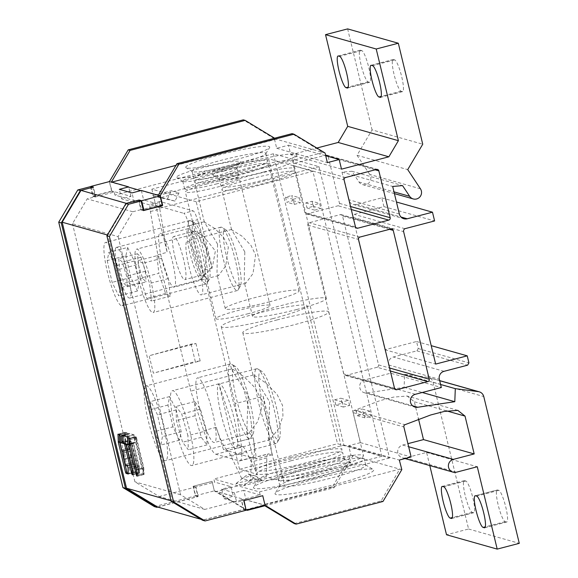 <?xml version="1.0" encoding="UTF-8"?>
<svg xmlns="http://www.w3.org/2000/svg" width="578" height="578" viewBox="0 0 578 578"><rect width="100%" height="100%" fill="white"/><g stroke="black" fill="none" stroke-linecap="round" stroke-linejoin="round"><path stroke-width="0.43" stroke-dasharray="2.89 2.17" d="M272.765 318.637A44.203 4.429 -13.6 0 0 307.178 305.827A44.203 4.429 -13.6 0 0 255.657 313.803A44.203 4.429 -13.6 0 0 221.244 326.613A44.203 4.429 -13.6 0 0 272.765 318.637M290.438 457.566A44.203 4.429 166.4 0 1 341.959 449.59A44.203 4.429 166.4 0 1 307.547 462.407A44.203 4.429 166.4 0 1 256.025 470.384A44.203 4.429 166.4 0 1 290.438 457.566M248.085 395.692L246.77 432.134L248.576 433.594L257.6 421.796L261.393 409.744L261.01 399.347L255.462 388.17L244.386 377.073L235.463 370.679L231.713 368.959L231.568 369.291L248.085 395.692M189.23 225.76L198.594 223.318L212.278 268.091L196.224 201.722L312.908 171.283L381.856 456.28L337.509 443.738L239.538 469.293L257.282 474.314L241.676 478.382L250.549 480.889L266.147 476.821L283.892 481.835L263.207 396.342L235.123 403.668L202.921 270.533L188.125 222.19A13.099 2.283 75.4 0 0 183.768 213.318L193.124 210.876A13.099 2.283 -104.6 0 1 197.481 219.748L188.125 222.19M381.856 456.28L283.892 481.835M329.084 468.498A44.203 4.429 166.4 0 1 277.563 476.474A44.203 4.429 166.4 0 1 311.983 463.657A44.203 4.429 166.4 0 1 363.497 455.681A44.203 4.429 166.4 0 1 329.084 468.498M263.207 396.342L272.057 454.893L268.64 453.925A26.198 4.566 75.4 0 0 268.156 453.911L252.557 457.978A26.198 4.566 -104.6 0 0 251.228 461.995L250.549 480.889M266.147 476.821L266.826 457.928A26.198 4.566 75.4 0 1 268.156 453.911M272.057 454.893L256.459 458.961L253.041 457.993A26.198 4.566 -104.6 0 0 252.557 457.978M241.676 478.382L231.084 456.295A26.198 4.566 -104.6 0 0 226.93 450.609L223.513 449.648L216.194 427.33A39.297 6.849 -104.6 0 0 228.324 451.006L251.647 457.603A39.297 6.849 -104.6 0 0 252.376 457.624A39.297 6.849 -104.6 0 0 253.258 437.813L256.459 458.961M239.538 469.293L218.852 383.799L239.111 445.573L242.536 446.541A26.198 4.566 75.4 0 1 246.683 452.234L257.282 474.314M239.111 445.573L223.513 449.648M235.123 403.668L240.78 441.072A39.297 6.849 75.4 0 1 239.892 460.876A39.297 6.849 75.4 0 1 239.169 460.861L215.847 454.265A39.297 6.849 75.4 0 1 203.716 430.588L190.776 391.118L157.787 254.768L150.432 211.534A13.099 2.283 75.4 0 1 150.576 203.991A13.099 2.283 75.4 0 1 150.815 203.998L183.768 213.318M218.852 383.799L190.776 391.118M188.934 266.407A27.831 4.855 -104.6 0 0 201.346 294.859A27.831 4.855 -104.6 0 0 199.706 269.449A27.831 4.855 -104.6 0 0 187.294 240.997A27.831 4.855 -104.6 0 0 188.934 266.407M161.688 258.698A27.831 4.855 -104.6 0 0 174.101 287.158A27.831 4.855 -104.6 0 0 172.461 261.747A27.831 4.855 -104.6 0 0 160.048 233.295A27.831 4.855 -104.6 0 0 161.688 258.698M174.932 256.842A22.267 3.88 -104.6 0 0 184.866 279.608A22.267 3.88 -104.6 0 0 183.551 259.276A22.267 3.88 -104.6 0 0 173.624 236.518A22.267 3.88 -104.6 0 0 174.932 256.842M221.092 414.448A33.401 5.823 -104.6 0 0 235.983 448.593A33.401 5.823 -104.6 0 0 234.018 418.104A33.401 5.823 -104.6 0 0 219.12 383.951A33.401 5.823 -104.6 0 0 221.092 414.448M199.547 408.35A33.401 5.823 -104.6 0 0 214.438 442.495A33.401 5.823 -104.6 0 0 212.473 412.006A33.401 5.823 -104.6 0 0 197.582 377.86A33.401 5.823 -104.6 0 0 199.547 408.35M212.278 268.091L202.921 270.533M198.594 223.318L197.481 219.748M150.432 211.534L159.788 209.091A13.099 2.283 -104.6 0 1 159.933 201.549A13.099 2.283 -104.6 0 1 160.178 201.556L193.124 210.876M159.788 209.091L167.15 252.326L157.787 254.768M196.224 201.722L151.869 189.179L268.553 158.74L337.509 443.738M151.869 189.179L167.15 252.326M312.908 171.283L268.553 158.74M251.452 178.667A37.982 3.808 -13.6 0 0 221.887 189.678A37.982 3.808 -13.6 0 0 266.155 182.821A37.982 3.808 -13.6 0 0 295.719 171.818A37.982 3.808 -13.6 0 0 251.452 178.667M224.206 170.965A37.982 3.808 -13.6 0 0 194.641 181.976A37.982 3.808 -13.6 0 0 238.909 175.12A37.982 3.808 -13.6 0 0 268.481 164.109A37.982 3.808 -13.6 0 0 224.206 170.965M207.04 183.92A27.831 2.789 -13.6 0 0 185.372 191.983A27.831 2.789 -13.6 0 0 217.805 186.961A27.831 2.789 -13.6 0 0 239.473 178.898A27.831 2.789 -13.6 0 0 207.04 183.92M296.796 309.49A37.982 3.808 166.4 0 1 252.528 316.347A37.982 3.808 166.4 0 1 282.1 305.336A37.982 3.808 166.4 0 1 326.368 298.479A37.982 3.808 166.4 0 1 296.796 309.49M244.805 251.835L231.576 229.726L242.074 236.207L250.975 245.404L255.57 254.876L253.019 273.56L245.751 283.278L244.219 281.999L244.805 251.835M269.55 301.788A37.982 3.808 166.4 0 1 225.283 308.638A37.982 3.808 166.4 0 1 254.855 297.627A37.982 3.808 166.4 0 1 299.122 290.777A37.982 3.808 166.4 0 1 269.55 301.788M217.559 244.126L204.33 222.017L214.835 228.505L223.729 237.703L228.324 247.174L225.774 265.851L218.506 275.569L216.974 274.29L217.559 244.126M248.453 313.63A27.831 2.789 166.4 0 1 216.013 318.651A27.831 2.789 166.4 0 1 237.681 310.581A27.831 2.789 166.4 0 1 270.121 305.56A27.831 2.789 166.4 0 1 248.453 313.63M206.758 248.54L194.844 231.142L203.702 236.344L215.377 250.975L212.596 265.988L206.165 274.044L205.009 273.163L206.758 248.54M269.623 401.782L268.315 438.225L270.114 439.685L279.138 427.886L282.938 415.842L282.548 405.438L277.007 394.261L265.923 383.171L257.008 376.769L253.251 375.05L253.113 375.389L269.623 401.782M277.202 319.894A44.203 4.429 -13.6 0 0 242.789 332.704A44.203 4.429 -13.6 0 0 294.303 324.728A44.203 4.429 -13.6 0 0 328.716 311.918A44.203 4.429 -13.6 0 0 277.202 319.894M92.726 187.315L95.269 196.99L114.213 192.048L114.957 195.104L160.568 208.001L159.831 204.952L140.888 209.893L138.561 200.277M90.414 186.658L92.74 196.274L95.269 196.99M92.942 187.373L80.913 190.516M343.881 445.096L389.493 458L319.013 166.666L273.394 153.762L343.881 445.096L213.853 479.018L214.59 482.074L195.646 487.016L197.972 496.625L157.83 507.101M273.394 153.762L114.957 195.104M389.493 458L259.471 491.921L213.853 479.018M291.204 460.731A44.203 4.429 -13.6 0 0 256.791 473.548A44.203 4.429 -13.6 0 0 308.312 465.572A44.203 4.429 -13.6 0 0 342.725 452.755A44.203 4.429 -13.6 0 0 291.204 460.731M312.749 466.829A44.203 4.429 -13.6 0 0 278.329 479.639A44.203 4.429 -13.6 0 0 329.85 471.662A44.203 4.429 -13.6 0 0 364.263 458.853A44.203 4.429 -13.6 0 0 312.749 466.829M262.304 480.845L254.696 478.7L235.976 483.584L243.584 485.73L255.852 476.113L262.304 480.845L243.584 485.73M312.041 201.274L313.269 206.339L320.869 208.492L319.641 203.427L312.041 201.274L305.798 202.9L307.026 207.972L313.269 206.339M292.995 200.609L300.596 202.755L299.368 197.69L291.767 195.537L292.995 200.609L286.753 202.235L294.354 204.388L300.596 202.755M349.625 405.424L348.397 400.359L340.796 398.206L342.024 403.271L349.625 405.424L343.383 407.049L342.162 401.985L348.397 400.359M369.898 411.153L362.298 409.007L363.526 414.072L371.127 416.225L369.898 411.153L363.663 412.786L356.055 410.633L362.298 409.007M319.013 166.666L160.568 208.001M238.143 171.955A37.982 3.808 166.4 0 1 193.876 178.804A37.982 3.808 166.4 0 1 223.44 167.793A37.982 3.808 166.4 0 1 267.715 160.944A37.982 3.808 166.4 0 1 238.143 171.955M217.039 183.797A27.831 2.789 166.4 0 1 184.606 188.818A27.831 2.789 166.4 0 1 206.267 180.748A27.831 2.789 166.4 0 1 238.707 175.726A27.831 2.789 166.4 0 1 217.039 183.797M265.389 179.657A37.982 3.808 166.4 0 1 221.121 186.513A37.982 3.808 166.4 0 1 250.686 175.502A37.982 3.808 166.4 0 1 294.953 168.646A37.982 3.808 166.4 0 1 265.389 179.657M179.007 192.857L175.033 201.115L160.287 197.741L179.007 192.857L171.399 190.711L152.679 195.595L167.425 198.969L171.399 190.711M160.287 197.741L152.679 195.595M259.471 491.921L260.208 494.97L241.264 499.919L243.591 509.529L202.546 520.236M195.956 343.527L200.176 360.947L153.372 373.157L149.16 355.737L191.087 344.112L195.956 343.527L149.16 355.737M140.888 209.893L143.423 210.609M159.831 204.952L161.919 205.537M92.74 196.274L111.684 191.332L114.213 192.048M111.684 191.332L109.358 181.716L128.143 187.026M140.808 190.61L160.041 196.05M175.965 165.373L276.27 139.204L274.362 138.669L276.689 148.279L288.494 145.201L290.821 154.817L341.504 169.152M290.821 154.817L316.838 148.026M288.494 145.201L325.71 155.728M276.689 148.279L327.379 162.613M274.601 138.2L276.27 139.204L325.053 153.004M158.141 195.516L323.153 152.462L292.063 133.641M111.258 182.258L111.785 182.113M263.337 167.28A43.22 4.335 -13.6 0 0 296.875 155.222A43.22 4.335 -13.6 0 0 246.611 162.548A43.22 4.335 -13.6 0 0 213.275 175.452A43.22 4.335 -13.6 0 0 263.337 167.28M236.091 159.571A43.22 4.335 -13.6 0 0 269.63 147.52A43.22 4.335 -13.6 0 0 219.365 154.839A43.22 4.335 -13.6 0 0 186.037 167.743A43.22 4.335 -13.6 0 0 236.091 159.571M214.987 171.413A33.076 3.316 -13.6 0 0 240.65 162.194A33.076 3.316 -13.6 0 0 202.192 167.793A33.076 3.316 -13.6 0 0 176.687 177.67A33.076 3.316 -13.6 0 0 214.987 171.413M91.049 186.839L93.246 195.899L111.966 191.015L109.358 181.716M274.362 138.669L243.28 119.848M246.401 510.056L214.38 490.968L212.054 481.358L193.11 486.3L195.436 495.91L154.391 506.617M245.469 509.789L332.307 487.138L351.135 455.291L352.876 455.869L216.28 491.51L264.847 505.244M457.819 410.366L407.129 396.031L393.488 397.115L379.992 400.641L354.256 410.38A1.965 1.922 -74.2 0 0 353.194 412.641L360.455 442.64L348.65 445.717L350.976 455.334M407.129 396.031L414.339 401.768L418.443 418.71M429.779 465.572L426.593 452.422L405.756 457.863A6.625 6.495 105.8 0 1 397.707 451.389A6.625 6.495 105.8 0 1 402.656 445.046L407.916 443.666M439.677 380.7L427.655 377.297A6.625 6.495 105.8 0 1 433.074 382.217L468.592 529.007L446.519 534.766M427.655 377.297L404.622 374.313L404.109 387.354L367.059 392.924A6.625 6.495 -74.2 0 1 359.675 386.321A6.625 6.495 -74.2 0 1 364.624 379.97L390.641 373.186L441.332 387.52M420.444 188.811L369.761 174.477A6.625 6.495 105.8 0 1 362.55 184.599A6.625 6.495 105.8 0 1 358.952 181.962L351.858 171.254L342.003 172.128L348.671 199.685A6.625 6.495 -74.2 0 0 356.532 204.446L381.791 197.857L383.908 206.613L354.213 214.366A2.659 2.601 -74.2 0 0 352.934 217.328L384.97 349.748L416.55 341.511L418.255 348.556L416.897 350.846L393.358 356.987A6.546 6.416 -74.2 0 0 388.647 364.949L390.641 373.186M369.761 174.477L357.038 155.28L372.059 129.869L422.742 144.211M347.631 28.9L372.059 129.869M377.152 367.276L346.164 375.36A1.965 1.922 -74.2 0 1 343.831 373.952L307.828 225.117A1.965 1.922 -74.2 0 1 309.237 222.725L340.225 214.64A1.965 1.922 -74.2 0 1 342.559 216.056L378.568 364.891A1.965 1.922 -74.2 0 1 377.152 367.276L390.338 371.004M294.838 163.198L325.826 155.114A1.965 1.922 -74.2 0 1 328.159 156.522L339.496 203.391A1.965 1.922 -74.2 0 1 338.079 205.775L307.091 213.86A1.965 1.922 -74.2 0 1 304.765 212.451L293.422 165.583A1.965 1.922 -74.2 0 1 294.838 163.198L345.521 177.533M195.436 495.91L197.972 496.625M193.11 486.3L195.646 487.016M231.063 486.734L221.706 489.176L224.004 498.67L233.36 496.227L231.063 486.734L214.59 482.074M214.38 490.968L216.28 491.51L246.763 509.962M260.208 494.97L243.735 490.317L246.033 499.811L265.042 505.194M264.832 505.772L334.207 487.673L352.876 455.869L399.759 469.134L263.163 504.767L264.218 505.403M314.54 479.133A50.756 5.086 166.4 0 1 373.323 469.538A50.756 5.086 166.4 0 1 334.185 484.689A50.756 5.086 166.4 0 1 275.164 493.287A50.756 5.086 166.4 0 1 314.54 479.133M293.003 473.042A50.756 5.086 166.4 0 1 351.778 463.448A50.756 5.086 166.4 0 1 312.64 478.598A50.756 5.086 166.4 0 1 253.619 487.196A50.756 5.086 166.4 0 1 293.003 473.042M294.253 523.589L381.09 500.931L399.759 469.134L401.659 469.668M381.09 500.931L382.99 501.473M399.925 469.09L401.638 469.574M348.65 445.717L399.333 460.052M360.455 442.64L411.139 456.974M354.256 410.38L404.94 424.714M426.593 452.422L477.284 466.757M468.592 529.007L519.275 543.342M464.567 480.672L465.832 481.026A16.372 2.854 75.4 0 1 472.631 496.95A16.372 2.854 75.4 0 1 473.801 512.7A16.372 2.854 75.4 0 1 473.498 512.693L472.226 512.339A16.372 2.854 75.4 0 1 465.427 496.415A16.372 2.854 75.4 0 1 464.264 480.658A16.372 2.854 75.4 0 1 464.567 480.672L442.495 486.43M484.935 527.627L506.444 522.013A16.372 2.854 75.4 0 0 506.747 522.021A16.372 2.854 75.4 0 0 505.584 506.27A16.372 2.854 75.4 0 0 498.778 490.346L497.514 489.985A16.372 2.854 75.4 0 0 497.21 489.978L475.138 495.736M506.444 522.013L505.172 521.652A16.372 2.854 75.4 0 1 498.373 505.736A16.372 2.854 75.4 0 1 497.21 489.978M404.622 374.313L440.595 384.486M404.109 387.354L422.265 392.491M416.897 350.846L467.58 365.18M418.255 348.556L468.939 362.89M416.55 341.511L431.202 345.658M384.97 349.748L435.66 364.082M404.896 228.7L354.213 214.366M383.908 206.613L434.598 220.948M381.791 197.857L396.45 202.004M342.003 172.128L392.686 186.463M351.858 171.254L402.548 185.596M357.038 155.28L407.721 169.614M402.339 91.57L401.074 91.216A16.372 2.854 75.4 0 1 394.275 75.292A16.372 2.854 75.4 0 1 393.105 59.541A16.372 2.854 75.4 0 1 393.408 59.548L394.68 59.902A16.372 2.854 75.4 0 1 401.479 75.826A16.372 2.854 75.4 0 1 402.642 91.584A16.372 2.854 75.4 0 1 402.339 91.57L380.801 97.191M360.462 50.228L361.734 50.589A16.372 2.854 75.4 0 1 368.533 66.506A16.372 2.854 75.4 0 1 369.696 82.264A16.372 2.854 75.4 0 1 369.393 82.257L368.128 81.895A16.372 2.854 75.4 0 1 361.329 65.971A16.372 2.854 75.4 0 1 360.159 50.221A16.372 2.854 75.4 0 1 360.462 50.228L338.361 55.994M353.035 455.832L351.135 455.291M334.207 487.673L332.307 487.138M314.28 473.158A44.203 4.429 166.4 0 1 365.477 464.806A44.203 4.429 166.4 0 1 365.795 465.182A44.203 4.429 166.4 0 1 331.382 477.999A44.203 4.429 166.4 0 1 279.868 485.975A44.203 4.429 166.4 0 1 279.976 485.484A44.203 4.429 166.4 0 1 314.28 473.158M292.735 467.067A44.203 4.429 166.4 0 1 343.932 458.708A44.203 4.429 166.4 0 1 344.257 459.091A44.203 4.429 166.4 0 1 309.844 471.908A44.203 4.429 166.4 0 1 258.323 479.877A44.203 4.429 166.4 0 1 258.438 479.393A44.203 4.429 166.4 0 1 292.735 467.067M241.264 499.919L243.8 500.635M243.591 509.529L246.127 510.244M263.546 172.056A37.982 3.808 -13.6 0 0 293.017 161.464A37.982 3.808 -13.6 0 0 293.118 161.045A37.982 3.808 -13.6 0 0 248.851 167.902A37.982 3.808 -13.6 0 0 219.279 178.913A37.982 3.808 -13.6 0 0 219.561 179.238A37.982 3.808 -13.6 0 0 263.546 172.056M236.301 164.354A37.982 3.808 -13.6 0 0 265.779 153.762A37.982 3.808 -13.6 0 0 265.873 153.343A37.982 3.808 -13.6 0 0 221.605 160.193A37.982 3.808 -13.6 0 0 192.033 171.204A37.982 3.808 -13.6 0 0 192.315 171.536A37.982 3.808 -13.6 0 0 236.301 164.354M215.204 176.196A27.831 2.789 -13.6 0 0 236.799 168.436A27.831 2.789 -13.6 0 0 236.872 168.126A27.831 2.789 -13.6 0 0 204.431 173.147A27.831 2.789 -13.6 0 0 182.764 181.217A27.831 2.789 -13.6 0 0 182.966 181.456A27.831 2.789 -13.6 0 0 215.204 176.196M191.087 344.112L195.306 361.525L153.372 373.157M200.176 360.947L195.306 361.525M175.033 201.115L167.425 198.969M307.026 207.972L314.627 210.117L313.406 205.053L319.641 203.427M313.406 205.053L305.798 202.9M314.627 210.117L320.869 208.492M294.354 204.388L293.133 199.316L285.525 197.17L291.767 195.537M285.525 197.17L286.753 202.235M293.133 199.316L299.368 197.69M342.162 401.985L334.554 399.832L335.782 404.903L342.024 403.271M335.782 404.903L343.383 407.049M334.554 399.832L340.796 398.206M356.055 410.633L357.283 415.698L364.884 417.851L371.127 416.225M364.884 417.851L363.663 412.786M357.283 415.698L363.526 414.072M255.852 476.113L248.244 473.96L235.976 483.584M254.696 478.7L248.244 473.96M120.947 305.538A32.744 5.708 75.4 0 1 107.573 272.657A32.744 5.708 75.4 0 1 105.557 242.435A32.744 5.708 75.4 0 1 106.699 242.695A32.744 5.708 75.4 0 1 120.079 275.576A32.744 5.708 75.4 0 1 122.088 305.798A32.744 5.708 75.4 0 1 120.947 305.538M190.935 220.724A32.744 5.708 -104.6 0 0 190.906 220.702A32.744 5.708 -104.6 0 0 189.794 220.456A32.744 5.708 -104.6 0 0 191.809 250.686A32.744 5.708 -104.6 0 0 205.19 283.56A32.744 5.708 -104.6 0 0 206.332 283.827A32.744 5.708 -104.6 0 0 207.177 283.068A32.744 5.708 -104.6 0 0 203.608 250.773A32.744 5.708 -104.6 0 0 190.935 220.724M194.772 223.05A29.471 5.137 -104.6 0 0 194.743 223.029A29.471 5.137 -104.6 0 0 194.959 247.485A29.471 5.137 -104.6 0 0 207.596 279.6A29.471 5.137 -104.6 0 0 209.388 279.16A29.471 5.137 -104.6 0 0 206.173 250.101A29.471 5.137 -104.6 0 0 194.772 223.05M107.197 260.599L112.125 282.367L118.75 295.878L120.455 287.634L115.528 265.866L108.895 252.355L107.197 260.599L125.91 255.722L127.615 247.471L108.895 252.355M127.615 247.471L134.248 260.989L139.175 282.75L137.47 290.994L130.845 277.483L125.91 255.722M130.845 277.483L112.125 282.367M134.248 260.989L115.528 265.866M139.175 282.75L120.455 287.634M137.47 290.994L118.75 295.878M172.945 426.846L167.967 405.055L169.6 396.587L176.203 409.91L181.189 431.708L179.556 440.176L172.945 426.846L154.225 431.73L160.836 445.06L162.469 436.592L157.483 414.794L150.88 401.472L149.247 409.939L154.225 431.73M167.967 405.055L149.247 409.939M144.601 400.612A38.639 6.734 75.4 0 1 146.104 385.88A38.639 6.734 75.4 0 1 157.628 405.879A38.639 6.734 75.4 0 1 167.114 445.92A38.639 6.734 75.4 0 1 165.611 460.652A38.639 6.734 75.4 0 1 154.088 440.646A38.639 6.734 75.4 0 1 144.601 400.612M251.351 423.941A38.639 6.734 -104.6 0 0 231.648 364.191A38.639 6.734 -104.6 0 0 230.34 363.902A38.639 6.734 -104.6 0 0 228.845 378.633A38.639 6.734 -104.6 0 0 238.324 418.674A38.639 6.734 -104.6 0 0 249.848 438.673A38.639 6.734 -104.6 0 0 250.852 437.784A38.639 6.734 -104.6 0 0 251.351 423.941M232.912 379.739A35.366 6.163 -104.6 0 0 242.543 419.014A35.366 6.163 -104.6 0 0 253.056 433.876A35.366 6.163 -104.6 0 0 253.518 421.21A35.366 6.163 -104.6 0 0 235.484 366.517A35.366 6.163 -104.6 0 0 232.912 379.739M179.556 440.176L160.836 445.06M181.189 431.708L162.469 436.592M176.203 409.91L157.483 414.794M169.6 396.587L150.88 401.472M206.613 430.776L207.04 444.879L201.303 437.336L195.133 415.69L194.707 401.587L200.443 409.13L206.613 430.776L187.893 435.66L181.723 414.014L175.987 406.471L176.413 420.574L182.583 442.221L188.32 449.763L187.893 435.66M207.04 444.879L188.32 449.763M192.662 464.972A38.639 6.734 75.4 0 1 191.903 465.507A38.639 6.734 75.4 0 1 176.276 432.228A38.639 6.734 75.4 0 1 171.637 391.263A38.639 6.734 75.4 0 1 172.396 390.728A38.639 6.734 75.4 0 1 188.023 424.006A38.639 6.734 75.4 0 1 192.662 464.972M255.881 369.284A38.639 6.734 -104.6 0 0 260.519 410.25A38.639 6.734 -104.6 0 0 276.147 443.528A38.639 6.734 -104.6 0 0 276.905 442.994A38.639 6.734 -104.6 0 0 277.144 442.64A38.639 6.734 -104.6 0 0 272.91 404.441A38.639 6.734 -104.6 0 0 257.947 369.039A38.639 6.734 -104.6 0 0 256.639 368.75A38.639 6.734 -104.6 0 0 255.881 369.284M279.131 439.056A35.366 6.163 -104.6 0 0 279.355 438.731A35.366 6.163 -104.6 0 0 275.475 403.769A35.366 6.163 -104.6 0 0 261.783 371.372A35.366 6.163 -104.6 0 0 259.89 371.596A35.366 6.163 -104.6 0 0 264.746 411.283A35.366 6.163 -104.6 0 0 279.131 439.056M200.443 409.13L181.723 414.014M194.707 401.587L175.987 406.471M195.133 415.69L176.413 420.574M201.303 437.336L182.583 442.221M127.391 286.767L126.589 276.168L122.276 262.109L118.757 258.655L119.559 269.261L123.873 283.314L127.391 286.767L146.111 281.883L142.593 278.43L138.279 264.377L119.559 269.261M138.279 264.377L137.477 253.771L140.996 257.224L145.309 271.284L146.111 281.883M145.309 271.284L126.589 276.168M115.6 248.381A26.198 4.566 75.4 0 1 116.46 247.362A26.198 4.566 75.4 0 1 126.661 268.517A26.198 4.566 75.4 0 1 130.556 297.049A26.198 4.566 75.4 0 1 129.689 298.06A26.198 4.566 75.4 0 1 119.487 276.913A26.198 4.566 75.4 0 1 115.6 248.381M202.314 278.329A26.198 4.566 -104.6 0 0 199.042 252.037A26.198 4.566 -104.6 0 0 189.107 228.845A26.198 4.566 -104.6 0 0 188.218 228.642A26.198 4.566 -104.6 0 0 187.359 229.654A26.198 4.566 -104.6 0 0 191.246 258.193A26.198 4.566 -104.6 0 0 201.447 279.34A26.198 4.566 -104.6 0 0 202.127 278.733A26.198 4.566 -104.6 0 0 202.314 278.329M191.412 231.886A22.925 3.995 -104.6 0 0 195.378 258.785A22.925 3.995 -104.6 0 0 204.33 274.832A22.925 3.995 -104.6 0 0 204.496 274.471A22.925 3.995 -104.6 0 0 201.635 251.466A22.925 3.995 -104.6 0 0 192.944 231.171A22.925 3.995 -104.6 0 0 191.412 231.886M142.593 278.43L123.873 283.314M137.477 253.771L118.757 258.655M140.996 257.224L122.276 262.109M244.024 500.577L241.488 499.854L243.786 509.355L203.225 519.94L170.987 500.794M126.531 203.413L107.79 235.116L172.136 501.119M139.204 200.458L141.393 209.518L132.796 211.765L118.1 236.612L72.481 223.708L87.177 198.861L95.775 196.614L93.477 187.113M241.488 499.854L204.807 509.428L180.546 494.739L118.1 236.612M246.062 509.998L243.786 509.355M221.706 489.176L234.372 492.759L243.735 490.317M204.807 509.428L159.188 496.524L134.927 481.835L72.481 223.708M193.334 486.243L195.631 495.736L214.351 490.852L212.054 481.358L193.334 486.243L195.87 486.958L159.188 496.524M214.351 490.852L233.36 496.227M195.631 495.736L198.167 496.459L195.87 486.958M157.606 507.036L198.167 496.459M93.246 195.899L95.775 196.614M162.649 205.349L143.64 199.974L134.284 202.416L121.611 198.832L130.968 196.39L111.966 191.015M132.796 211.765L87.177 198.861M143.286 210.052L141.393 209.518M141.343 190.473L143.64 199.974M134.284 202.416L131.986 192.915M160.352 195.848L158.285 195.263M111.402 182.005L109.661 181.514M107.79 235.116L107.349 234.993M201.014 519.311L203.225 519.94M246.033 499.811L236.669 502.253L224.004 498.67M234.372 492.759L236.669 502.253M136.553 437.893L143.734 467.58L144.059 474.466L136.394 443.673L136.018 437.055L136.553 437.893L129.349 439.764M121.734 435.27L128.937 433.392L134.183 434.88L134.761 436.701L135.028 442.596L133.561 442.473L133.619 443.456L139.146 466.28L139.471 473.165L131.95 442.986L131.495 441.881L129.703 441.375L129.125 439.555L128.937 433.392L121.72 435.27M134.97 442.864L127.774 444.742L134.949 442.864M128.265 474.003L135.425 472.132L133.222 471.504L132.759 470.405L125.549 440.602L125.159 432.33L127.095 432.871L127.673 434.692L127.933 440.595L127.297 440.703L127.362 441.686L128.88 447.943L129.335 449.041L130.296 449.316L130.874 451.136L131.134 457.039L132.405 462.537L132.868 463.635L134.66 464.148L135.238 465.969L135.447 472.132L128.251 474.011M117.984 434.208L125.18 432.33L117.963 434.208M130.968 196.39L128.67 186.889M121.611 198.832L119.314 189.331M180.546 494.739L134.927 481.835M130.325 443.781L130.093 438.594L135.664 436.896L143.33 467.681L143.445 468.404L137.925 469.842L138.135 476.012L136.683 470.897M135.613 437.156L135.989 443.781L143.171 473.469L143.705 474.307L143.445 468.404M130.093 438.594L137.925 469.842M133.576 442.473L127.651 444.02L133.171 442.582L134.566 442.965L134.363 436.802L133.785 434.981L128.511 433.493L128.721 439.663L129.299 441.484L131.09 441.989L131.553 443.088L139.117 473.006L138.742 466.388L133.171 442.582L127.637 444.02L133.222 467.826L133.547 474.711L132.095 469.596M122.955 435.617L123.013 434.938L128.265 436.419L128.843 438.24L129.104 444.142L127.81 444.063M119.205 434.555L119.184 434.136L124.776 432.438L126.69 432.973L127.268 434.8L121.748 436.238L122.009 442.141L121.38 442.249L122.955 449.489L123.417 450.587L124.371 450.862L124.949 452.682L125.209 458.585L126.488 464.083L126.943 465.182L128.735 465.687L129.313 467.515L129.573 473.411L128.28 473.331M121.748 436.238L121.17 434.418L119.184 434.136M124.704 432.698L125.144 440.711L132.817 471.612L135.042 472.24L134.833 466.07L134.255 464.25L132.463 463.744L132.008 462.646L130.729 457.14L130.469 451.245L129.891 449.417L128.937 449.149L128.475 448.051L126.914 440.812L121.38 442.249L127.478 440.963L127.268 434.8M154.557 309.981A32.744 5.708 75.4 0 1 153.141 312.51A32.744 5.708 75.4 0 1 140.924 287.909A32.744 5.708 75.4 0 1 135.194 251.676A32.744 5.708 75.4 0 1 136.61 249.147A32.744 5.708 75.4 0 1 148.835 273.748A32.744 5.708 75.4 0 1 154.557 309.981M219.43 229.697A32.744 5.708 -104.6 0 0 225.16 265.938A32.744 5.708 -104.6 0 0 237.377 290.539A32.744 5.708 -104.6 0 0 238.23 289.78A32.744 5.708 -104.6 0 0 238.793 288.003A32.744 5.708 -104.6 0 0 233.866 254.544A32.744 5.708 -104.6 0 0 221.959 227.414A32.744 5.708 -104.6 0 0 220.847 227.168A32.744 5.708 -104.6 0 0 219.43 229.697M223.52 231.8A29.471 5.137 -104.6 0 0 229.415 266.863A29.471 5.137 -104.6 0 0 240.434 285.872A29.471 5.137 -104.6 0 0 240.947 284.275A29.471 5.137 -104.6 0 0 236.51 254.161A29.471 5.137 -104.6 0 0 225.796 229.741A29.471 5.137 -104.6 0 0 223.52 231.8M140.158 278.191L146.863 298.407L151.581 301.037L149.594 283.466L142.889 263.25L138.171 260.62L140.158 278.191L158.878 273.315L156.891 255.736L138.171 260.62M156.891 255.736L161.609 258.366L168.314 278.582L170.3 296.153L165.583 293.523L158.878 273.315M165.583 293.523L146.863 298.407M161.609 258.366L142.889 263.25M168.314 278.582L149.594 283.466M170.3 296.153L151.581 301.037M253.041 457.993L268.64 453.925M266.826 457.928L251.228 461.995M231.084 456.295L246.683 452.234M242.536 446.541L226.93 450.609M216.194 427.33L203.716 430.588M160.178 201.556L150.815 203.998M240.78 441.072L253.258 437.813M251.647 457.603L239.169 460.861M215.847 454.265L228.324 451.006M353.194 412.641L403.877 426.976M446.491 410.857L414.339 401.768M402.656 445.046L408.66 446.743M456.447 472.197L405.756 457.863M433.074 382.217L483.764 396.551M367.059 392.924L412.685 405.828M415.315 394.304L364.624 379.97M388.647 364.949L439.338 379.284M444.041 371.322L393.358 356.987M352.934 217.328L403.625 231.662M356.532 204.446L400.995 217.025M399.355 214.019L348.671 199.685M358.952 181.962L393.994 191.867M401.074 91.216L381.177 96.403M371.307 65.314L393.408 59.548M394.68 59.902L372.579 65.668M361.734 50.589L339.633 56.355M347.855 87.87L369.393 82.257M368.128 81.895L348.231 87.083M465.832 481.026L443.76 486.784M472.226 512.339L452.364 517.52M451.989 518.307L473.498 512.693M498.778 490.346L476.705 496.105M475.441 495.743L497.514 489.985M505.172 521.652L485.31 526.84M346.164 375.36L395.005 389.175M394.521 388.286L343.831 373.952M307.828 225.117L358.512 239.451M359.928 237.059L309.237 222.725M340.225 214.64L390.916 228.982M389.529 229.336L342.559 216.056M378.568 364.891L389.615 368.013M325.826 155.114L376.509 169.448M375.129 169.809L328.159 156.522M339.496 203.391L350.543 206.512M351.272 209.503L338.079 205.775M307.091 213.86L355.932 227.674M355.448 226.786L304.765 212.451M293.422 165.583L344.112 179.917M143.734 467.58L136.531 469.459M136.654 470.174L143.85 468.296M144.11 474.198L136.914 476.077M136.87 475.109L143.575 473.36M136.394 443.673L135.989 443.781M135.873 443.059L136.278 442.95M136.018 437.055L129.046 438.868M132.283 473.815L138.987 472.067M139.522 472.898L132.326 474.776M131.95 442.986L131.553 443.088M131.09 441.989L131.495 441.881M129.703 441.375L129.299 441.484M128.721 439.663L129.125 439.555M128.865 433.652L122.189 435.4M134.183 434.88L126.987 436.751M127.565 438.579L134.761 436.701M135.028 442.596L127.825 444.475M126.423 445.335L133.619 443.456M139.146 466.28L131.943 468.158M132.059 468.881L139.262 467.002M132.405 462.537L125.209 464.416M125.672 465.514L132.868 463.635M134.66 464.148L127.463 466.027M128.041 467.848L135.238 465.969M135.498 471.865L128.302 473.743M133.222 471.504L132.817 471.612M132.355 470.514L132.759 470.405M125.549 440.602L125.144 440.711M125.029 439.988L125.433 439.887M125.108 432.597L118.432 434.338M127.095 432.871L119.892 434.75M120.47 436.571L127.673 434.692M127.933 440.595L120.737 442.473M120.701 442.726L127.861 440.855M127.319 440.703L120.73 442.423L127.297 440.703M120.166 443.564L127.362 441.686M128.88 447.943L121.676 449.821M122.139 450.919L129.335 449.041M130.296 449.316L123.1 451.194M123.678 453.015L130.874 451.136M131.134 457.039L123.938 458.918M124.053 459.633L131.249 457.754M137.81 469.126L143.33 467.681M136.148 437.994L130.628 439.432M138.185 475.745L143.705 474.307M143.171 473.469L137.651 474.906M133.597 474.444L139.117 473.006M138.583 472.168L133.063 473.606M122.941 435.198L128.461 433.76M128.533 433.5L123.013 434.938L128.511 433.493M128.265 436.419L133.785 434.981M134.363 436.802L128.843 438.24M129.104 444.142L134.623 442.705M134.551 442.965L129.031 444.41L134.566 442.965M133.222 443.564L127.702 445.002M133.222 467.826L138.742 466.388M138.857 467.103L133.337 468.548M121.17 434.418L126.69 432.973M124.776 432.438L119.256 433.876L124.754 432.438M132.463 463.744L126.943 465.182M126.488 464.083L132.008 462.646M128.735 465.687L134.255 464.25M134.833 466.07L129.313 467.515M129.573 473.411L135.093 471.973M135.021 472.233L129.501 473.678L135.042 472.24M130.852 457.863L125.332 459.3M125.209 458.585L130.729 457.14M130.469 451.245L124.949 452.682M124.371 450.862L129.891 449.417M128.937 449.149L123.417 450.587M122.955 449.489L128.475 448.051M126.958 441.794L121.438 443.232M127.456 440.963L121.936 442.401M122.009 442.141L127.528 440.696M307.178 305.827L341.959 449.59M221.244 326.613L231.568 369.291M246.77 432.134L256.025 470.384M159.933 201.549L150.576 203.991M252.528 316.347L244.219 281.999M231.576 229.726L221.887 189.678M326.368 298.479L295.719 171.818M231.699 229.415L187.294 240.997M245.751 283.278L201.346 294.859M225.283 308.638L216.974 274.29M204.33 222.017L194.641 181.976M299.122 290.777L268.481 164.109M204.453 221.706L160.048 233.295M218.506 275.569L174.101 287.158M216.013 318.651L205.009 273.163M194.844 231.142L185.372 191.983M270.121 305.56L239.473 178.898M194.923 230.954L173.624 236.518M206.165 274.044L184.866 279.608M252.376 457.624L239.892 460.876M270.114 439.685L235.983 448.593M253.251 375.05L219.12 383.951M242.789 332.704L253.113 375.389M268.315 438.225L277.563 476.474M328.716 311.918L363.497 455.681M248.576 433.594L214.438 442.495M231.713 368.959L197.582 377.86M402.404 457.827L405.026 458.571M428.565 377.485L439.663 380.627M364.371 392.758L415.062 407.093M353.18 204.417L403.863 218.751M362.55 184.599L394.42 193.608M393.105 59.541L371.004 65.307M402.642 91.584L380.541 97.35M369.696 82.264L347.595 88.029M360.159 50.221L338.058 55.987M464.264 480.658L442.192 486.416M473.801 512.7L451.729 518.459M506.747 522.021L484.675 527.779M365.477 464.806L373.323 469.538M365.795 465.182L364.263 458.853M279.868 485.975L278.329 479.639M279.976 485.484L275.164 493.287M343.932 458.708L351.778 463.448M344.257 459.091L342.725 452.755M258.323 479.877L256.791 473.548M258.438 479.393L253.619 487.196M345.174 375.353L395.858 389.688M341.222 214.655L391.906 228.989M326.816 155.121L377.506 169.455M306.102 213.853L356.785 228.187M293.017 161.464L296.875 155.222M293.118 161.045L294.953 168.646M219.279 178.913L221.121 186.513M219.561 179.238L213.275 175.452M265.779 153.762L269.63 147.52M265.873 153.343L267.715 160.944M192.033 171.204L193.876 178.804M192.315 171.536L186.037 167.743M236.799 168.436L240.65 162.194M236.872 168.126L238.707 175.726M182.764 181.217L184.606 188.818M182.966 181.456L176.687 177.67M189.794 220.456L105.557 242.435M194.743 223.029L190.906 220.702M209.388 279.16L207.177 283.068M206.332 283.827L122.088 305.798M230.34 363.902L146.104 385.88M249.848 438.673L165.611 460.652M253.056 433.876L250.852 437.784M235.484 366.517L231.648 364.191M276.147 443.528L191.903 465.507M256.639 368.75L172.396 390.728M261.783 371.372L257.947 369.039M279.355 438.731L277.144 442.64M188.218 228.642L116.46 247.362M201.447 279.34L129.689 298.06M204.33 274.832L202.127 278.733M192.944 231.171L189.107 228.845M144.059 474.466L136.856 476.344M136.068 436.787L128.872 438.666M139.471 473.165L132.268 475.044M133.561 442.473L127.637 444.02M127.883 440.855L120.679 442.734M143.655 474.567L138.135 476.012M135.664 436.896L130.144 438.334M139.067 473.274L133.547 474.711M127.478 440.963L121.958 442.401M237.377 290.539L153.141 312.51M240.434 285.872L238.23 289.78M225.796 229.741L221.959 227.414M220.847 227.168L136.61 249.147"/><path stroke-width="0.87" d="M80.913 190.516L77.784 189.952L90.414 186.658L92.726 187.315M77.784 189.952L58.725 222.183L61.261 222.898L80.313 190.668M58.725 222.183L122.926 487.572L154.391 506.617L156.927 507.34L157.83 507.101M156.927 507.34L125.462 488.287L61.261 222.898M205.074 520.951L202.546 520.236L171.081 501.191L106.879 235.802L109.408 236.518L128.468 204.287L141.097 200.992L143.423 210.609L162.367 205.667L160.041 196.05L178.869 164.21L293.964 134.183L325.053 153.004L327.379 162.613L339.178 159.535L341.504 169.152L388.864 156.797L398.394 140.685L376.213 49L398.314 43.234L422.742 144.211L407.721 169.614L420.444 188.811A6.625 6.495 -74.2 0 1 413.234 198.933A6.625 6.495 -74.2 0 1 409.636 196.296L402.548 185.596L392.686 186.463L399.355 214.019A6.625 6.495 105.8 0 0 407.223 218.78L432.481 212.191L434.598 220.948L404.896 228.7A2.659 2.601 105.8 0 0 403.625 231.662L435.66 364.082L467.234 355.846L468.939 362.89L467.58 365.18L444.041 371.322A6.546 6.416 105.8 0 0 439.338 379.284L441.332 387.52L415.315 394.304A6.625 6.495 105.8 0 0 415.062 407.093A6.625 6.495 105.8 0 0 417.75 407.259L454.799 401.688L455.305 388.647L478.338 391.631A6.625 6.495 -74.2 0 1 483.764 396.551L519.275 543.342L497.203 549.1L477.284 466.757L456.447 472.197A6.625 6.495 -74.2 0 1 448.391 465.724A6.625 6.495 -74.2 0 1 453.34 459.38L474.184 453.94L465.03 416.102L457.819 410.366L444.179 411.449L430.682 414.975L404.94 424.714A1.965 1.922 105.8 0 0 403.877 426.976L411.139 456.974L399.333 460.052L401.826 469.625L382.99 501.473L296.153 524.123L265.071 505.302L262.744 495.693L243.8 500.635L246.127 510.244L205.074 520.951L173.617 501.906L109.408 236.518M106.879 235.802L125.932 203.572L138.561 200.277L141.097 200.992M171.081 501.191L173.617 501.906M125.932 203.572L128.468 204.287M161.919 205.537L162.367 205.667M128.143 187.026L140.808 190.61M427.843 381.61A1.965 1.922 105.8 0 0 429.252 379.226L393.242 230.391A1.965 1.922 105.8 0 0 390.916 228.982L359.928 237.059A1.965 1.922 105.8 0 0 358.512 239.451L394.521 388.286A1.965 1.922 105.8 0 0 396.855 389.695L427.843 381.61L390.338 371.004M345.521 177.533A1.965 1.922 105.8 0 0 344.112 179.917L355.448 226.786A1.965 1.922 105.8 0 0 357.782 228.194L388.77 220.11A1.965 1.922 105.8 0 0 390.179 217.725L378.843 170.857A1.965 1.922 105.8 0 0 376.509 169.448L345.521 177.533M376.213 49L325.53 34.666L347.71 126.344L398.394 140.685M378.973 96.981L380.237 97.335A16.372 2.854 -104.6 0 0 380.541 97.35A16.372 2.854 -104.6 0 0 379.378 81.592A16.372 2.854 -104.6 0 0 372.579 65.668L371.307 65.314A16.372 2.854 -104.6 0 0 371.004 65.307A16.372 2.854 -104.6 0 0 372.167 81.057A16.372 2.854 -104.6 0 0 378.973 96.981L381.177 96.403M339.633 56.355L338.361 55.994A16.372 2.854 -104.6 0 0 338.058 55.987A16.372 2.854 -104.6 0 0 339.221 71.744A16.372 2.854 -104.6 0 0 346.027 87.661L347.291 88.022A16.372 2.854 -104.6 0 0 347.595 88.029A16.372 2.854 -104.6 0 0 346.432 72.272A16.372 2.854 -104.6 0 0 339.633 56.355M347.71 126.344L338.181 142.463L388.864 156.797M316.838 148.026L338.181 142.463M325.71 155.728L339.178 159.535M178.869 164.21L176.969 163.668L292.063 133.641L293.964 134.183M176.969 163.668L158.141 195.516M111.785 182.113L175.965 165.373M111.258 182.258L130.086 150.41L128.186 149.875L109.437 181.571L90.948 186.398L91.049 186.839M274.601 138.2L245.18 120.383L130.086 150.41M245.18 120.383L243.28 119.848L128.186 149.875M407.916 443.666L423.493 439.605L418.443 418.71M497.203 549.1L446.519 534.766L429.779 465.572M325.53 34.666L347.631 28.9L398.314 43.234M122.926 487.572L125.462 488.287M246.401 510.056L247.37 510.331L246.763 509.962M247.37 510.331L264.832 505.772M264.218 505.403L294.253 523.589L296.153 524.123M423.493 439.605L474.184 453.94M443.76 486.784L442.495 486.43A16.372 2.854 -104.6 0 0 442.192 486.416A16.372 2.854 -104.6 0 0 443.355 502.174A16.372 2.854 -104.6 0 0 450.154 518.098L451.425 518.452A16.372 2.854 -104.6 0 0 451.729 518.459A16.372 2.854 -104.6 0 0 450.558 502.708A16.372 2.854 -104.6 0 0 443.76 486.784M483.1 527.411L484.371 527.772A16.372 2.854 -104.6 0 0 484.675 527.779A16.372 2.854 -104.6 0 0 483.504 512.029A16.372 2.854 -104.6 0 0 476.705 496.105L475.441 495.743A16.372 2.854 -104.6 0 0 475.138 495.736A16.372 2.854 -104.6 0 0 476.301 511.494A16.372 2.854 -104.6 0 0 483.1 527.411L485.31 526.84M440.595 384.486L455.305 388.647M422.265 392.491L454.799 401.688M431.202 345.658L467.234 355.846M396.45 202.004L432.481 212.191M126.531 203.413L80.999 190.372L62.171 222.219L126.524 488.215L157.606 507.036L201.014 519.311M141.632 200.732L143.929 210.233L162.649 205.349L160.352 195.848L141.632 200.732L139.096 200.017L126.618 203.275M139.096 200.017L139.204 200.458M246.322 510.071L265.042 505.194L262.744 495.693L244.024 500.577L246.062 509.998M90.948 186.398L93.477 187.113L80.999 190.372M143.929 210.233L143.286 210.052M111.402 182.005L128.67 186.889L119.314 189.331L131.986 192.915L141.343 190.473L158.285 195.263M107.349 234.993L62.171 222.219M170.987 500.794L126.524 488.215M136.531 469.459L128.872 438.666L129.197 445.551L136.379 475.239L136.914 476.077L136.531 469.459M131.791 473.938L132.326 474.776L131.943 468.158L126.423 445.335L126.358 444.352L127.825 444.475L127.565 438.579L126.987 436.751L121.72 435.27L121.922 441.433L122.5 443.254L124.292 443.76L124.754 444.865L131.791 473.938L132.283 473.815M125.672 465.514L123.938 458.918L123.678 453.015L123.1 451.194L122.139 450.919L121.676 449.821L120.166 443.564L120.101 442.582L120.737 442.473L120.47 436.571L119.892 434.75L117.963 434.208L118.353 442.481L125.556 472.284L126.018 473.382L128.251 474.011L128.041 467.848L127.463 466.027L125.672 465.514M129.075 444.829L130.353 444.496L136.683 470.897M130.353 444.496L130.325 443.781M121.922 441.433L123.201 441.101L123.779 442.921L125.571 443.427L126.033 444.533L132.095 469.596M123.201 441.101L122.955 435.617M127.651 444.02L126.38 444.352L127.81 444.063M118.23 441.765L119.509 441.433L126.835 471.951L127.297 473.05L128.28 473.331M119.509 441.433L119.205 434.555M465.03 416.102L446.491 410.857M408.66 446.743L453.34 459.38M478.338 391.631L439.677 380.7M412.685 405.828L417.75 407.259M400.995 217.025L407.223 218.78M393.994 191.867L409.636 196.296M380.237 97.335L380.801 97.191M347.291 88.022L347.855 87.87M348.231 87.083L346.027 87.661M452.364 517.52L450.154 518.098M451.425 518.452L451.989 518.307M484.371 527.772L484.935 527.627M395.005 389.175L396.855 389.695M393.242 230.391L389.529 229.336M389.615 368.013L429.252 379.226M378.843 170.857L375.129 169.809M350.543 206.512L390.179 217.725M388.77 220.11L351.272 209.503M355.932 227.674L357.782 228.194M136.379 475.239L136.87 475.109M130.469 445.219L129.197 445.551M126.033 444.533L124.754 444.865M124.292 443.76L125.571 443.427M123.779 442.921L122.5 443.254M122.189 435.4L121.662 435.53M127.297 473.05L126.018 473.382M125.556 472.284L126.835 471.951M119.624 442.148L118.353 442.481M118.432 434.338L117.912 434.468M120.73 442.423L120.123 442.582L120.73 442.416M405.026 458.571L453.087 472.161M439.663 380.627L479.249 391.819M394.42 193.608L413.234 198.933"/></g></svg>
